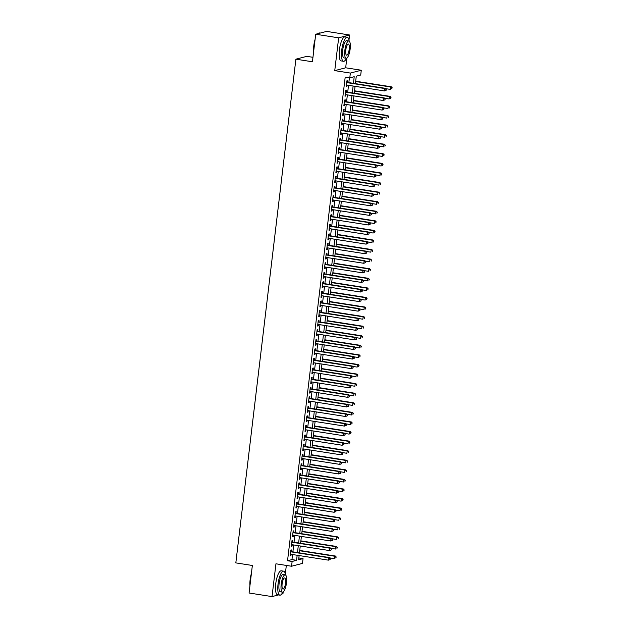 <?xml version="1.0" encoding="UTF-8"?>
<svg xmlns="http://www.w3.org/2000/svg" width="628" height="628" viewBox="0 0 628 628"><rect width="100%" height="100%" fill="white"/><g stroke="black" fill="none" stroke-linecap="round" stroke-linejoin="round"><path stroke-width="0.94" d="M298.834 557.962L303.049 558.622L302.476 563.402L291.557 566.244L292.13 561.456L296.557 560.309L297.154 555.254M281.634 594.104L282.953 593.758L283.173 591.953M285.324 573.89L286.329 565.428M312.948 57.305L306.809 56.347L295.89 59.181L235.822 562.884L252.354 565.475L249.073 593.005L272.034 596.6L278.432 594.936M295.89 59.181L312.422 61.772L315.703 34.242L326.623 31.4L349.584 34.995L338.665 37.829L334.748 70.634L350.361 73.076L361.281 70.234L360.715 75.022L356.288 76.176L355.393 83.634M334.748 70.634L345.675 67.793L346.829 58.082M348.987 40.019L349.584 34.995M345.675 67.793L361.281 70.234M315.703 34.242L338.665 37.829M291.408 551.612L291.612 549.932L290.874 550.128L290.191 555.874L290.929 555.678L291.094 554.304M292.554 542.035L292.75 540.363L292.012 540.551L291.329 546.297L292.067 546.109L292.232 544.727M293.692 532.458L293.896 530.786L293.158 530.974L292.475 536.72L293.213 536.532L293.37 535.158M294.838 522.881L295.034 521.209L294.296 521.397L293.614 527.143L294.351 526.955L294.516 525.581M295.976 513.304L296.18 511.632L295.443 511.82L294.76 517.566L295.498 517.378L295.655 516.004M297.123 503.727L297.319 502.055L296.581 502.243L295.898 507.989L296.636 507.801L296.801 506.427M298.261 494.158L298.465 492.478L297.727 492.674L297.036 498.412L297.774 498.224L297.939 496.85M299.407 484.58L299.603 482.901L298.865 483.097L298.182 488.843L298.92 488.647L299.085 487.273M300.545 475.004L300.749 473.324L300.011 473.52L299.321 479.266L300.058 479.07L300.223 477.696M301.691 465.426L301.887 463.747L301.15 463.943L300.467 469.689L301.204 469.493L301.369 468.119M302.829 455.85L303.034 454.177L302.296 454.366L301.605 460.112L302.343 459.916L302.508 458.542M303.976 446.273L304.172 444.6L303.434 444.789L302.751 450.535L303.489 450.347L303.654 448.973M305.114 436.695L305.31 435.023L304.572 435.212L303.889 440.958L304.627 440.77L304.792 439.396M306.26 427.119L306.456 425.446L305.718 425.635L305.035 431.381L305.773 431.193L305.938 429.819M307.398 417.541L307.594 415.869L306.856 416.058L306.174 421.804L306.911 421.616L307.076 420.242M308.536 407.972L308.74 406.292L308.003 406.489L307.32 412.227L308.058 412.039L308.215 410.665M309.683 398.395L309.879 396.715L309.141 396.912L308.458 402.658L309.196 402.462L309.361 401.088M310.821 388.818L311.025 387.138L310.287 387.335L309.604 393.081L310.342 392.885L310.499 391.511M311.967 379.241L312.163 377.561L311.425 377.758L310.742 383.504L311.48 383.308L311.645 381.934M313.105 369.664L313.309 367.992L312.571 368.181L311.881 373.927L312.618 373.731L312.783 372.357M314.251 360.087L314.447 358.415L313.71 358.604L313.027 364.35L313.764 364.161L313.929 362.788M315.389 350.51L315.594 348.838L314.856 349.027L314.165 354.773L314.903 354.584L315.068 353.211M316.536 340.933L316.732 339.261L315.994 339.45L315.311 345.196L316.049 345.007L316.214 343.634M317.674 331.356L317.878 329.684L317.14 329.873L316.449 335.619L317.187 335.43L317.352 334.057M318.82 321.787L319.016 320.107L318.278 320.304L317.595 326.042L318.333 325.854L318.498 324.48M319.958 312.21L320.162 310.53L319.424 310.727L318.734 316.473L319.471 316.276L319.636 314.903M321.104 302.633L321.3 300.953L320.563 301.15L319.88 306.896L320.618 306.7L320.782 305.326M322.243 293.056L322.439 291.376L321.701 291.573L321.018 297.319L321.756 297.123L321.921 295.749M323.381 283.479L323.585 281.807L322.847 281.996L322.164 287.742L322.902 287.546L323.059 286.172M324.527 273.902L324.723 272.23L323.985 272.419L323.302 278.165L324.04 277.976L324.205 276.603M325.665 264.325L325.869 262.653L325.131 262.842L324.448 268.588L325.186 268.399L325.343 267.026M326.811 254.748L327.007 253.076L326.27 253.265L325.587 259.011L326.325 258.822L326.489 257.449M327.949 245.171L328.154 243.499L327.416 243.688L326.725 249.434L327.463 249.245L327.628 247.872M329.096 235.602L329.292 233.922L328.554 234.118L327.871 239.857L328.609 239.668L328.774 238.295M330.234 226.025L330.438 224.345L329.7 224.541L329.009 230.288L329.747 230.091L329.912 228.718M331.38 216.448L331.576 214.768L330.838 214.964L330.155 220.711L330.893 220.514L331.058 219.141M332.518 206.871L332.722 205.191L331.984 205.387L331.294 211.134L332.031 210.937L332.196 209.564M333.664 197.294L333.861 195.622L333.123 195.81L332.44 201.557L333.178 201.36L333.342 199.987M334.803 187.717L335.007 186.045L334.269 186.233L333.578 191.98L334.316 191.791L334.481 190.417M335.949 178.14L336.145 176.468L335.407 176.656L334.724 182.403L335.462 182.214L335.627 180.84M337.087 168.563L337.283 166.891L336.545 167.079L335.862 172.826L336.6 172.637L336.765 171.263M338.225 158.986L338.429 157.314L337.691 157.502L337.008 163.249L337.746 163.06L337.911 161.686M339.371 149.417L339.567 147.737L338.83 147.933L338.147 153.672L338.885 153.483L339.049 152.109M340.509 139.84L340.714 138.16L339.976 138.356L339.293 144.102L340.031 143.906L340.188 142.532M341.656 130.263L341.852 128.583L341.114 128.779L340.431 134.525L341.169 134.329L341.334 132.955M342.794 120.686L342.998 119.006L342.26 119.202L341.569 124.948L342.307 124.752L342.472 123.378M343.94 111.109L344.136 109.437L343.398 109.625L342.715 115.371L343.453 115.175L343.618 113.801M345.078 101.532L345.282 99.86L344.544 100.048L343.854 105.794L344.591 105.606L344.756 104.232M346.224 91.955L346.421 90.283L345.683 90.471L345 96.217L345.738 96.029L345.902 94.655M353.431 83.328L354.216 76.71L349.788 77.864L345.196 77.142L287.538 560.741L291.965 559.587L292.562 554.54M292.884 551.839L293.708 544.963M294.03 542.262L294.846 535.386M295.168 532.693L295.992 525.809M296.314 523.116L297.13 516.232M297.452 513.539L298.276 506.655M298.598 503.962L299.415 497.078M299.737 494.385L300.561 487.509M300.883 484.808L301.699 477.932M302.021 475.231L302.837 468.355M303.159 465.654L303.983 458.778M304.305 456.077L305.122 449.201M305.444 446.508L306.268 439.624M306.59 436.931L307.406 430.047M307.728 427.354L308.552 420.47M308.874 417.777L309.69 410.893M310.012 408.2L310.836 401.323M311.158 398.623L311.975 391.746M312.297 389.046L313.121 382.169M313.443 379.469L314.259 372.592M314.581 369.892L315.405 363.015M315.727 360.323L316.543 353.438M316.865 350.746L317.69 343.861M318.004 341.169L318.828 334.284M319.15 331.592L319.966 324.707M320.288 322.015L321.112 315.138M321.434 312.438L322.25 305.561M322.572 302.861L323.396 295.984M323.718 293.284L324.535 286.407M324.857 283.707L325.681 276.83M326.003 274.138L326.819 267.253M327.141 264.561L327.965 257.676M328.287 254.984L329.103 248.099M329.425 245.407L330.25 238.522M330.571 235.83L331.388 228.945M331.71 226.253L332.534 219.376M332.848 216.676L333.672 209.799M333.994 207.099L334.81 200.222M335.132 197.522L335.956 190.645M336.278 187.953L337.095 181.068M337.417 178.376L338.241 171.491M338.563 168.799L339.379 161.914M339.701 159.222L340.525 152.337M340.847 149.645L341.663 142.76M341.985 140.068L342.81 133.191M343.131 130.491L343.948 123.614M344.27 120.914L345.094 114.037M345.416 111.337L346.232 104.46M346.554 101.767L347.378 94.883M347.7 92.19L348.516 85.306M348.838 82.613L349.411 77.801M347.363 82.378L347.567 80.706L346.829 80.894L346.138 86.64L346.876 86.452L347.041 85.078M291.557 566.244L275.943 563.803L272.034 596.6M287.538 560.741L292.13 561.456M349.788 77.864L350.361 73.076M299.124 555.56L298.622 559.768L303.049 558.622M355.071 86.334L354.255 93.211M353.933 95.911L353.109 102.788M352.787 105.488L351.97 112.365M351.649 115.065L350.824 121.942M350.51 124.634L349.686 131.519M349.364 134.211L348.548 141.096M348.226 143.788L347.402 150.673M347.08 153.365L346.264 160.25M345.942 162.942L345.117 169.819M344.796 172.519L343.979 179.396M343.657 182.096L342.833 188.973M342.511 191.673L341.695 198.55M341.373 201.25L340.549 208.127M340.227 210.82L339.41 217.704M339.089 220.397L338.264 227.281M337.942 229.974L337.126 236.858M336.804 239.551L335.98 246.435M335.658 249.128L334.842 256.004M334.52 258.705L333.704 265.581M333.382 268.282L332.557 275.158M332.236 277.859L331.419 284.735M331.097 287.436L330.273 294.312M329.951 297.005L329.135 303.889M328.813 306.582L327.989 313.466M327.667 316.159L326.85 323.043M326.529 325.736L325.704 332.62M325.382 335.313L324.566 342.197M324.244 344.89L323.42 351.766M323.098 354.467L322.282 361.343M321.96 364.044L321.136 370.92M320.814 373.621L319.997 380.497M319.676 383.19L318.851 390.074M318.537 392.767L317.713 399.651M317.391 402.344L316.575 409.228M316.253 411.921L315.429 418.805M315.107 421.498L314.29 428.382M313.969 431.075L313.144 437.952M312.822 440.652L312.006 447.529M311.684 450.229L310.86 457.106M310.538 459.806L309.722 466.683M309.4 469.375L308.576 476.26M308.254 478.952L307.437 485.837M307.116 488.529L306.291 495.414M305.969 498.106L305.153 504.99M304.831 507.683L304.007 514.567M303.693 517.26L302.869 524.137M302.547 526.837L301.73 533.714M301.409 536.414L300.584 543.291M300.262 545.991L299.446 552.868M297.476 552.562L298.3 545.677M298.622 542.985L299.438 536.108M299.76 533.408L300.584 526.531M300.906 523.831L301.723 516.954M302.044 514.254L302.869 507.377M303.191 504.676L304.007 497.8M304.329 495.107L305.153 488.223M305.467 485.53L306.291 478.646M306.613 475.953L307.43 469.069M307.751 466.376L308.576 459.492M308.898 456.799L309.714 449.923M310.036 447.222L310.86 440.346M311.182 437.645L311.998 430.769M312.32 428.068L313.144 421.192M313.466 418.491L314.283 411.615M314.604 408.922L315.429 402.038M315.751 399.345L316.567 392.461M316.889 389.768L317.713 382.884M318.035 380.191L318.851 373.307M319.173 370.614L319.997 363.73M320.311 361.037L321.136 354.161M321.458 351.46L322.274 344.584M322.596 341.883L323.42 335.007M323.742 332.306L324.558 325.43M324.88 322.737L325.704 315.853M326.026 313.16L326.843 306.276M327.164 303.583L327.989 296.699M328.311 294.006L329.127 287.122M329.449 284.429L330.273 277.545M330.595 274.852L331.411 267.975M331.733 265.275L332.557 258.398M332.879 255.698L333.696 248.821M334.018 246.121L334.842 239.244M335.164 236.552L335.98 229.667M336.302 226.975L337.118 220.09M337.44 217.398L338.264 210.513M338.586 207.821L339.403 200.936M339.724 198.244L340.549 191.359M340.871 188.667L341.687 181.79M342.009 179.09L342.833 172.213M343.155 169.513L343.971 162.636M344.293 159.936L345.117 153.059M345.439 150.367L346.256 143.482M346.577 140.79L347.402 133.905M347.724 131.213L348.54 124.328M348.862 121.636L349.686 114.751M350.008 112.059L350.824 105.174M351.146 102.482L351.97 95.605M352.284 92.905L353.109 86.028M291.965 559.587L296.557 560.309M346.177 86.342L346.876 86.452M345.031 95.919L345.738 96.029M343.893 105.496L344.591 105.606M342.755 115.065L343.453 115.175M341.608 124.642L342.307 124.752M340.47 134.219L341.169 134.329M339.324 143.796L340.031 143.906M338.186 153.373L338.885 153.483M337.04 162.95L337.746 163.06M335.901 172.527L336.6 172.637M334.755 182.104L335.462 182.214M333.617 191.681L334.316 191.791M332.471 201.25L333.178 201.36M331.333 210.827L332.031 210.937M330.187 220.404L330.893 220.514M329.048 229.981L329.747 230.091M327.91 239.558L328.609 239.668M326.764 249.135L327.463 249.245M325.626 258.712L326.325 258.822M324.48 268.289L325.186 268.399M323.341 277.866L324.04 277.976M322.195 287.436L322.902 287.546M321.057 297.013L321.756 297.123M319.911 306.59L320.618 306.7M318.773 316.167L319.471 316.276M317.627 325.744L318.333 325.854M316.488 335.321L317.187 335.43M315.342 344.898L316.049 345.007M314.204 354.475L314.903 354.584M313.058 364.052L313.764 364.161M311.92 373.621L312.618 373.731M310.781 383.198L311.48 383.308M309.635 392.775L310.342 392.885M308.497 402.352L309.196 402.462M307.351 411.929L308.058 412.039M306.213 421.506L306.911 421.616M305.067 431.083L305.773 431.193M303.928 440.66L304.627 440.77M302.782 450.237L303.489 450.347M301.644 459.814L302.343 459.916M300.498 469.383L301.204 469.493M299.36 478.96L300.058 479.07M298.214 488.537L298.92 488.647M297.075 498.114L297.774 498.224M295.937 507.691L296.636 507.801M294.791 517.268L295.498 517.378M293.653 526.845L294.351 526.955M292.507 536.422L293.213 536.532M291.368 545.999L292.067 546.109M290.222 555.568L290.929 555.678M386.157 90.251L386.267 89.294L386.157 90.251L384.36 90.919L346.342 84.968M385.859 90.33L384.36 90.919L384.65 88.524L385.388 88.328L346.664 82.268M346.625 82.574L384.65 88.524L385.977 89.372M386.267 89.294L385.388 88.328M385.694 88.666L390.263 89.38L390.553 86.986L391.291 86.797L355.684 81.224M391.88 87.834L391.762 88.791L392.178 87.763L390.553 86.986L355.644 81.522M391.291 86.797L392.178 87.763M313.592 51.928A11.854 3.438 -81.1 0 1 313.78 45.844A11.854 3.438 -81.1 0 1 315.075 39.478M320.225 33.064L319.534 32.954A12.144 3.525 98.9 0 0 318.388 33.355A12.144 3.525 98.9 0 0 318.106 33.614M314.926 40.71A12.144 3.525 98.9 0 0 313.969 45.915A12.144 3.525 98.9 0 0 313.71 50.931M349.168 41.11A12.144 3.525 98.9 0 0 347.268 37.295A12.144 3.525 98.9 0 0 341.703 50.256A12.144 3.525 98.9 0 0 343.516 61.293A12.144 3.525 98.9 0 0 346.491 58.239M347.268 37.295L344.976 36.934A12.144 3.525 98.9 0 0 339.41 49.895A12.144 3.525 98.9 0 0 341.216 60.932L343.516 61.293M346.154 58.263L344.042 57.933A8.745 2.536 -81.1 0 1 342.739 49.981A8.745 2.536 -81.1 0 1 346.742 40.655L348.854 40.985A8.745 2.536 98.9 0 0 344.851 50.311A8.745 2.536 98.9 0 0 346.154 58.263A8.745 2.536 98.9 0 0 350.165 48.937A8.745 2.536 98.9 0 0 348.854 40.985M345.793 50.067A5.636 1.633 98.9 0 0 346.632 55.193A5.636 1.633 98.9 0 0 349.215 49.18A5.636 1.633 98.9 0 0 348.375 44.054A5.636 1.633 98.9 0 0 345.793 50.067M249.936 585.798A11.854 3.438 -81.1 0 1 250.125 579.715A11.854 3.438 -81.1 0 1 251.42 573.348M251.271 574.581A12.144 3.525 98.9 0 0 250.305 579.777A12.144 3.525 98.9 0 0 250.054 584.794M285.512 574.981A12.144 3.525 98.9 0 0 283.613 571.166A12.144 3.525 98.9 0 0 278.039 584.119A12.144 3.525 98.9 0 0 279.853 595.156A12.144 3.525 98.9 0 0 282.828 592.11M283.613 571.166L281.313 570.805A12.144 3.525 98.9 0 0 275.747 583.765A12.144 3.525 98.9 0 0 277.56 594.802L279.853 595.156M282.49 592.133L280.378 591.804A8.745 2.536 -81.1 0 1 279.075 583.852A8.745 2.536 -81.1 0 1 283.087 574.526L285.198 574.856A8.745 2.536 98.9 0 0 281.187 584.181A8.745 2.536 98.9 0 0 282.49 592.133A8.745 2.536 98.9 0 0 286.501 582.8A8.745 2.536 98.9 0 0 285.198 574.856M282.129 583.938A5.636 1.633 98.9 0 0 282.977 589.056A5.636 1.633 98.9 0 0 285.559 583.051A5.636 1.633 98.9 0 0 284.719 577.925A5.636 1.633 98.9 0 0 282.129 583.938M385.011 99.828L385.129 98.871L385.011 99.828L383.221 100.496L345.196 94.545M384.721 99.907L383.221 100.496L383.504 98.101L384.242 97.905L345.518 91.845M345.486 92.151L383.504 98.101L384.831 98.949M385.129 98.871L384.242 97.905M383.873 109.405L383.991 108.448L383.873 109.405L382.075 110.073L344.058 104.122M383.575 109.484L382.075 110.073L382.366 107.678L383.104 107.482L344.38 101.422M344.34 101.728L382.366 107.678L383.692 108.526M383.991 108.448L383.104 107.482M382.735 118.982L382.844 118.025L382.735 118.982L380.937 119.642L342.912 113.692M382.436 119.053L380.937 119.642L381.22 117.248L381.957 117.059L343.233 110.999M343.202 111.297L381.22 117.248L382.546 118.095M382.844 118.025L381.957 117.059M381.589 128.559L381.706 127.602L381.589 128.559L379.791 129.219L341.773 123.269M381.29 128.63L379.791 129.219L380.081 126.825L380.819 126.636L342.095 120.576M342.056 120.874L380.081 126.825L381.408 127.672M381.706 127.602L380.819 126.636M384.548 98.243L389.125 98.957L389.407 96.563L390.145 96.374L354.545 90.801M390.742 97.411L390.624 98.368L391.032 97.332L389.407 96.563L354.506 91.099M390.145 96.374L391.032 97.332M383.41 107.82L387.978 108.534L388.269 106.14L389.007 105.951L353.399 100.378M389.596 106.988L389.486 107.945L389.894 106.909L388.269 106.14L353.36 100.676M389.007 105.951L389.894 106.909M382.271 117.397L386.84 118.111L387.123 115.717L387.861 115.528L352.261 109.955M388.457 116.565L388.339 117.522L388.748 116.486L387.123 115.717L352.222 110.253M387.861 115.528L388.748 116.486M381.125 126.974L385.694 127.688L385.985 125.294L386.722 125.098L351.115 119.532M387.311 126.142L387.201 127.099L387.609 126.063L385.985 125.294L351.083 119.83M386.722 125.098L387.609 126.063M380.45 138.129L380.56 137.171L380.45 138.129L378.653 138.796L340.627 132.846M380.152 138.207L378.653 138.796L378.935 136.402L379.673 136.213L340.949 130.153M340.918 130.451L378.935 136.402L380.27 137.249M380.56 137.171L379.673 136.213M379.987 136.551L384.556 137.265L384.838 134.871L385.576 134.675L349.977 129.101M386.173 135.719L386.055 136.676L386.463 135.64L384.838 134.871L349.937 129.407M385.576 134.675L386.463 135.64M379.304 147.706L379.422 146.748L379.304 147.706L377.507 148.373L339.489 142.423M379.014 147.784L377.507 148.373L377.797 145.979L378.535 145.79L339.811 139.73M339.772 140.028L377.797 145.979L379.124 146.826M379.422 146.748L378.535 145.79M378.841 146.12L383.41 146.842L383.7 144.448L384.438 144.252L348.83 138.678M385.027 145.296L384.917 146.253L385.325 145.217L383.7 144.448L348.799 138.984M384.438 144.252L385.325 145.217M378.166 157.283L378.276 156.325L378.166 157.283L376.368 157.95L338.351 152M377.868 157.361L376.368 157.95L376.651 155.556L377.389 155.367L338.673 149.307M338.633 149.605L376.651 155.556L377.985 156.403M378.276 156.325L377.389 155.367M377.703 155.697L382.271 156.419L382.554 154.025L383.292 153.829L347.692 148.255M383.889 154.873L383.771 155.823L384.179 154.794L382.554 154.025L347.653 148.561M383.292 153.829L384.179 154.794M377.02 166.86L377.138 165.902L377.02 166.86L375.222 167.527L337.205 161.577M376.729 166.938L375.222 167.527L375.513 165.133L376.251 164.944L337.526 158.876M337.487 159.182L375.513 165.133L376.839 165.98M377.138 165.902L376.251 164.944M376.557 165.274L381.133 165.988L381.416 163.594L382.154 163.406L346.546 157.832M382.742 164.442L382.633 165.399L383.041 164.371L381.416 163.594L346.515 158.138M382.154 163.406L383.041 164.371M375.882 176.437L375.991 175.479L375.882 176.437L374.084 177.104L336.066 171.154M375.583 176.515L374.084 177.104L374.366 174.71L375.104 174.513L336.388 168.453M336.349 168.759L374.366 174.71L375.701 175.557M375.991 175.479L375.104 174.513M375.418 174.851L379.987 175.565L380.27 173.171L381.008 172.983L345.408 167.409M381.604 174.019L381.486 174.977L381.895 173.948L380.27 173.171L345.369 167.707M381.008 172.983L381.895 173.948M374.735 186.014L374.853 185.056L374.735 186.014L372.946 186.681L334.92 180.731M374.445 186.092L372.946 186.681L373.228 184.287L373.966 184.09L335.242 178.03M335.211 178.336L373.228 184.287L374.555 185.134M374.853 185.056L373.966 184.09M374.272 184.428L378.849 185.142L379.131 182.748L379.869 182.56L344.262 176.986M380.458 183.596L380.348 184.554L380.756 183.517L379.131 182.748L344.23 177.284M379.869 182.56L380.756 183.517M373.597 195.591L373.707 194.633L373.597 195.591L371.8 196.258L333.782 190.308M373.299 195.669L371.8 196.258L372.082 193.864L372.82 193.667L334.104 187.607M334.065 187.913L372.082 193.864L373.417 194.711M373.707 194.633L372.82 193.667M373.134 194.005L377.703 194.719L377.985 192.325L378.731 192.137L343.124 186.563M379.32 193.173L379.202 194.131L379.61 193.094L377.985 192.325L343.084 186.861M378.731 192.137L379.61 193.094M372.451 205.168L372.569 204.21L372.451 205.168L370.661 205.827L332.636 199.877M372.161 205.238L370.661 205.827L370.944 203.441L371.682 203.244L332.958 197.184M332.926 197.482L370.944 203.441L372.271 204.281M372.569 204.21L371.682 203.244M371.988 203.582L376.565 204.296L376.847 201.902L377.585 201.714L341.977 196.14M378.174 202.75L378.064 203.708L378.472 202.671L376.847 201.902L341.946 196.438M377.585 201.714L378.472 202.671M371.313 214.745L371.423 213.787L371.313 214.745L369.515 215.404L331.498 209.454M371.015 214.815L369.515 215.404L369.798 213.01L370.536 212.821L331.82 206.761M331.78 207.059L369.798 213.01L371.132 213.858M371.423 213.787L370.536 212.821M370.85 213.159L375.418 213.873L375.709 211.479L376.447 211.283L340.839 205.717M377.036 212.327L376.918 213.285L377.334 212.248L375.709 211.479L340.8 206.015M376.447 211.283L377.334 212.248M370.167 224.314L370.284 223.356L370.167 224.314L368.377 224.981L330.352 219.031M369.876 224.392L368.377 224.981L368.66 222.587L369.397 222.398L330.673 216.338M330.642 216.636L368.66 222.587L369.986 223.435M370.284 223.356L369.397 222.398M369.704 222.736L374.28 223.45L374.563 221.056L375.301 220.86L339.693 215.286M375.889 221.904L375.779 222.861L376.188 221.825L374.563 221.056L339.662 215.592M375.301 220.86L376.188 221.825M369.029 233.891L369.146 232.933L369.029 233.891L367.231 234.558L329.213 228.608M368.73 233.969L367.231 234.558L367.521 232.164L368.259 231.975L329.535 225.915M329.496 226.213L367.521 232.164L368.848 233.012M369.146 232.933L368.259 231.975M368.565 232.305L373.134 233.027L373.425 230.633L374.162 230.437L338.555 224.863M374.751 231.481L374.633 232.439L375.049 231.402L373.425 230.633L338.516 225.169M374.162 230.437L375.049 231.402M367.89 243.468L368 242.51L367.89 243.468L366.093 244.135L328.067 238.185M367.592 243.546L366.093 244.135L366.375 241.741L367.113 241.552L328.389 235.492M328.358 235.79L366.375 241.741L367.702 242.589M368 242.51L367.113 241.552M367.427 241.882L371.996 242.604L372.278 240.21L373.016 240.014L337.417 234.44M373.613 241.058L373.495 242.016L373.903 240.979L372.278 240.21L337.377 234.746M373.016 240.014L373.903 240.979M366.744 253.045L366.862 252.087L366.744 253.045L364.947 253.712L326.929 247.762M366.446 253.123L364.947 253.712L365.237 251.318L365.975 251.129L327.251 245.061M327.212 245.367L365.237 251.318L366.564 252.166M366.862 252.087L365.975 251.129M366.281 251.459L370.85 252.173L371.14 249.779L371.878 249.591L336.27 244.017M372.467 250.627L372.357 251.585L372.765 250.556L371.14 249.779L336.239 244.323M371.878 249.591L372.765 250.556M365.606 262.622L365.716 261.664L365.606 262.622L363.808 263.289L325.783 257.339M365.308 262.7L363.808 263.289L364.091 260.895L364.829 260.699L326.105 254.638M326.073 254.944L364.091 260.895L365.425 261.743M365.716 261.664L364.829 260.699M365.143 261.036L369.711 261.75L369.994 259.356L370.732 259.168L335.132 253.594M371.329 260.204L371.211 261.162L371.619 260.133L369.994 259.356L335.093 253.893M370.732 259.168L371.619 260.133M364.46 272.199L364.578 271.241L364.46 272.199L362.662 272.866L324.645 266.916M364.169 272.277L362.662 272.866L362.953 270.472L363.691 270.276L324.966 264.215M324.927 264.521L362.953 270.472L364.279 271.32M364.578 271.241L363.691 270.276M363.997 270.613L368.565 271.327L368.856 268.933L369.594 268.745L333.986 263.171M370.182 269.781L370.073 270.739L370.481 269.702L368.856 268.933L333.955 263.47M369.594 268.745L370.481 269.702M363.322 281.776L363.431 280.818L363.322 281.776L361.524 282.443L323.506 276.493M363.023 281.854L361.524 282.443L361.806 280.049L362.544 279.853L323.82 273.792M323.789 274.098L361.806 280.049L363.141 280.897M363.431 280.818L362.544 279.853M362.858 280.19L367.427 280.904L367.71 278.51L368.448 278.322L332.848 272.748M369.044 279.358L368.926 280.316L369.335 279.279L367.71 278.51L332.809 273.047M368.448 278.322L369.335 279.279M362.175 291.353L362.293 290.395L362.175 291.353L360.378 292.012L322.36 286.062M361.885 291.423L360.378 292.012L360.668 289.626L361.406 289.43L322.682 283.369M322.643 283.668L360.668 289.626L361.995 290.466M362.293 290.395L361.406 289.43M361.712 289.767L366.289 290.481L366.571 288.087L367.309 287.899L331.702 282.325M367.898 288.935L367.788 289.893L368.196 288.856L366.571 288.087L331.67 282.624M367.309 287.899L368.196 288.856M361.037 300.93L361.147 299.972L361.037 300.93L359.24 301.589L321.222 295.639M360.739 301L359.24 301.589L359.522 299.195L360.26 299.007L321.544 292.946M321.505 293.245L359.522 299.195L360.857 300.043M361.147 299.972L360.26 299.007M360.574 299.344L365.143 300.058L365.425 297.664L366.163 297.468L330.564 291.902M366.76 298.512L366.642 299.47L367.05 298.433L365.425 297.664L330.524 292.201M366.163 297.468L367.05 298.433M359.891 310.499L360.009 309.541L359.891 310.499L358.093 311.166L320.076 305.216M359.601 310.577L358.093 311.166L358.384 308.772L359.122 308.584L320.398 302.523M320.366 302.822L358.384 308.772L359.711 309.62M360.009 309.541L359.122 308.584M359.428 308.921L364.005 309.635L364.287 307.241L365.025 307.045L329.417 301.471M365.614 308.089L365.504 309.047L365.912 308.01L364.287 307.241L329.386 301.778M365.025 307.045L365.912 308.01M358.753 320.076L358.863 319.118L358.753 320.076L356.955 320.743L318.938 314.793M358.455 320.154L356.955 320.743L357.238 318.349L357.976 318.161L319.26 312.1M319.22 312.399L357.238 318.349L358.572 319.197M358.863 319.118L357.976 318.161M358.29 318.498L362.858 319.212L363.141 316.818L363.879 316.622L328.279 311.048M364.476 317.666L364.358 318.624L364.766 317.587L363.141 316.818L328.24 311.355M363.879 316.622L364.766 317.587M357.607 329.653L357.724 328.695L357.607 329.653L355.817 330.32L317.792 324.37M357.316 329.731L355.817 330.32L356.1 327.926L356.837 327.738L318.113 321.677M318.082 321.976L356.1 327.926L357.426 328.774M357.724 328.695L356.837 327.738M356.469 339.23L356.578 338.272L356.469 339.23L354.671 339.897L316.653 333.947M356.17 339.308L354.671 339.897L354.953 337.503L355.691 337.315L316.975 331.246M316.936 331.553L354.953 337.503L356.288 338.351M356.578 338.272L355.691 337.315M355.322 348.807L355.44 347.849L355.322 348.807L353.533 349.474L315.507 343.524M355.032 348.885L353.533 349.474L353.815 347.08L354.553 346.884L315.829 340.823M315.798 341.13L353.815 347.08L355.142 347.928M355.44 347.849L354.553 346.884M357.144 328.067L361.72 328.789L362.003 326.395L362.741 326.199L327.133 320.625M363.329 327.243L363.219 328.201L363.628 327.164L362.003 326.395L327.102 320.932M362.741 326.199L363.628 327.164M356.005 337.644L360.574 338.359L360.865 335.964L361.602 335.776L325.995 330.202M362.191 336.812L362.073 337.77L362.489 336.741L360.865 335.964L325.956 330.509M361.602 335.776L362.489 336.741M354.859 347.221L359.436 347.936L359.718 345.541L360.456 345.353L324.849 339.779M361.045 346.389L360.935 347.347L361.343 346.318L359.718 345.541L324.817 340.078M360.456 345.353L361.343 346.318M354.184 358.384L354.302 357.426L354.184 358.384L352.387 359.051L314.369 353.101M353.886 358.462L352.387 359.051L352.677 356.657L353.415 356.461L314.691 350.4M314.652 350.707L352.677 356.657L354.004 357.505M354.302 357.426L353.415 356.461M353.721 356.798L358.29 357.513L358.58 355.118L359.318 354.93L323.71 349.356M359.907 355.966L359.789 356.924L360.205 355.888L358.58 355.118L323.671 349.655M359.318 354.93L360.205 355.888M353.046 367.961L353.156 367.003L353.046 367.961L351.248 368.628L313.223 362.678M352.748 368.039L351.248 368.628L351.531 366.234L352.269 366.038L313.545 359.977M313.513 360.284L351.531 366.234L352.858 367.082M353.156 367.003L352.269 366.038M352.575 366.375L357.151 367.09L357.434 364.695L358.172 364.507L322.572 358.933M358.769 365.543L358.651 366.501L359.059 365.465L357.434 364.695L322.533 359.232M358.172 364.507L359.059 365.465M351.9 377.538L352.018 376.58L351.9 377.538L350.102 378.197L312.085 372.247M351.601 377.609L350.102 378.197L350.393 375.811L351.131 375.615L312.406 369.554M312.367 369.853L350.393 375.811L351.719 376.651M352.018 376.58L351.131 375.615M351.437 375.952L356.005 376.667L356.296 374.272L357.034 374.084L321.426 368.51M357.622 375.12L357.513 376.078L357.921 375.042L356.296 374.272L321.395 368.809M357.034 374.084L357.921 375.042M350.762 387.115L350.871 386.157L350.762 387.115L348.964 387.774L310.939 381.824M350.463 387.186L348.964 387.774L349.246 385.38L349.984 385.192L311.26 379.131M311.229 379.43L349.246 385.38L350.581 386.228M350.871 386.157L349.984 385.192M350.298 385.529L354.867 386.244L355.15 383.849L355.888 383.653L320.288 378.087M356.484 384.697L356.366 385.655L356.775 384.619L355.15 383.849L320.249 378.386M355.888 383.653L356.775 384.619M349.615 396.684L349.733 395.726L349.615 396.684L347.818 397.351L309.8 391.401M349.325 396.763L347.818 397.351L348.108 394.957L348.846 394.769L310.122 388.708M310.083 389.007L348.108 394.957L349.435 395.805M349.733 395.726L348.846 394.769M349.152 395.106L353.721 395.821L354.011 393.426L354.749 393.23L319.142 387.657M355.338 394.274L355.228 395.232L355.636 394.196L354.011 393.426L319.11 387.963M354.749 393.23L355.636 394.196M348.477 406.261L348.587 405.303L348.477 406.261L346.68 406.928L308.662 400.978M348.179 406.34L346.68 406.928L346.962 404.534L347.7 404.346L308.976 398.285M308.945 398.584L346.962 404.534L348.297 405.382M348.587 405.303L347.7 404.346M348.014 404.683L352.583 405.398L352.865 403.003L353.603 402.807L318.004 397.234M354.2 403.851L354.082 404.809L354.49 403.773L352.865 403.003L317.964 397.54M353.603 402.807L354.49 403.773M347.331 415.838L347.449 414.88L347.331 415.838L345.533 416.505L307.516 410.555M347.041 415.917L345.533 416.505L345.824 414.111L346.562 413.923L307.838 407.862M307.799 408.161L345.824 414.111L347.151 414.959M347.449 414.88L346.562 413.923M346.868 414.252L351.437 414.975L351.727 412.58L352.465 412.384L316.857 406.811M353.054 413.428L352.944 414.386L353.352 413.35L351.727 412.58L316.826 407.117M352.465 412.384L353.352 413.35M346.193 425.415L346.303 424.457L346.193 425.415L344.395 426.082L306.378 420.132M345.895 425.494L344.395 426.082L344.678 423.688L345.416 423.5L306.7 417.432M306.66 417.738L344.678 423.688L346.012 424.536M346.303 424.457L345.416 423.5M345.73 423.829L350.298 424.544L350.581 422.149L351.319 421.961L315.719 416.388M351.916 422.997L351.798 423.955L352.206 422.927L350.581 422.149L315.68 416.694M351.319 421.961L352.206 422.927M345.047 434.992L345.165 434.034L345.047 434.992L343.249 435.659L305.232 429.709M344.756 435.071L343.249 435.659L343.54 433.265L344.277 433.069L305.553 427.009M305.514 427.315L343.54 433.265L344.866 434.113M345.165 434.034L344.277 433.069M344.584 433.406L349.16 434.121L349.443 431.726L350.181 431.538L314.573 425.965M350.769 432.574L350.659 433.532L351.068 432.504L349.443 431.726L314.542 426.263M350.181 431.538L351.068 432.504M343.909 444.569L344.018 443.611L343.909 444.569L342.111 445.236L304.093 439.286M343.61 444.648L342.111 445.236L342.393 442.842L343.131 442.646L304.415 436.586M304.376 436.892L342.393 442.842L343.728 443.69M344.018 443.611L343.131 442.646M343.445 442.983L348.014 443.698L348.297 441.303L349.035 441.115L313.435 435.542M349.631 442.151L349.513 443.109L349.922 442.073L348.297 441.303L313.396 435.84M349.035 441.115L349.922 442.073M342.762 454.146L342.88 453.188L342.762 454.146L340.973 454.813L302.947 448.863M342.472 454.225L340.973 454.813L341.255 452.419L341.993 452.223L303.269 446.163M303.238 446.469L341.255 452.419L342.582 453.267M342.88 453.188L341.993 452.223M342.299 452.56L346.876 453.275L347.158 450.88L347.896 450.692L312.289 445.119M348.485 451.728L348.375 452.686L348.783 451.65L347.158 450.88L312.257 445.417M347.896 450.692L348.783 451.65M341.624 463.723L341.734 462.765L341.624 463.723L339.827 464.382L301.809 458.432M341.326 463.794L339.827 464.382L340.109 461.996L340.847 461.8L302.131 455.74M302.092 456.038L340.109 461.996L341.444 462.836M341.734 462.765L340.847 461.8M341.161 462.137L345.73 462.852L346.02 460.457L346.758 460.269L311.15 454.696M347.347 461.305L347.229 462.263L347.645 461.227L346.02 460.457L311.111 454.994M346.758 460.269L347.645 461.227M340.478 473.3L340.596 472.342L340.478 473.3L338.688 473.959L300.663 468.009M340.188 473.371L338.688 473.959L338.971 471.565L339.709 471.377L300.985 465.317M300.953 465.615L338.971 471.565L340.298 472.413M340.596 472.342L339.709 471.377M340.015 471.714L344.591 472.429L344.874 470.034L345.612 469.838L310.004 464.273M346.201 470.882L346.091 471.84L346.499 470.804L344.874 470.034L309.973 464.571M345.612 469.838L346.499 470.804M339.34 482.869L339.458 481.911L339.34 482.869L337.542 483.536L299.525 477.586M339.041 482.948L337.542 483.536L337.833 481.142L338.571 480.954L299.846 474.894M299.807 475.192L337.833 481.142L339.159 481.99M339.458 481.911L338.571 480.954M338.877 481.291L343.445 482.006L343.736 479.611L344.474 479.415L308.866 473.842M345.062 480.459L344.945 481.417L345.361 480.381L343.736 479.611L308.827 474.148M344.474 479.415L345.361 480.381M338.194 492.446L338.311 491.489L338.194 492.446L336.404 493.113L298.379 487.163M337.903 492.525L336.404 493.113L336.687 490.719L337.424 490.531L298.7 484.471M298.669 484.769L336.687 490.719L338.013 491.567M338.311 491.489L337.424 490.531M337.731 490.868L342.307 491.583L342.59 489.188L343.328 488.992L307.728 483.419M343.924 490.036L343.806 490.994L344.215 489.958L342.59 489.188L307.689 483.725M343.328 488.992L344.215 489.958M337.055 502.023L337.173 501.065L337.055 502.023L335.258 502.69L297.24 496.74M336.757 502.102L335.258 502.69L335.548 500.296L336.286 500.108L297.562 494.048M297.523 494.346L335.548 500.296L336.875 501.144M337.173 501.065L336.286 500.108M336.592 500.438L341.161 501.16L341.451 498.765L342.189 498.569L306.582 492.996M342.778 499.613L342.668 500.571L343.076 499.535L341.451 498.765L306.543 493.302M342.189 498.569L343.076 499.535M335.917 511.6L336.027 510.643L335.917 511.6L334.12 512.267L296.094 506.317M335.619 511.679L334.12 512.267L334.402 509.873L335.14 509.685L296.416 503.617M296.385 503.923L334.402 509.873L335.737 510.721M336.027 510.643L335.14 509.685M335.454 510.015L340.023 510.729L340.305 508.335L341.043 508.146L305.444 502.573M341.64 509.182L341.522 510.14L341.93 509.112L340.305 508.335L305.404 502.879M341.043 508.146L341.93 509.112M334.771 521.177L334.889 520.22L334.771 521.177L332.973 521.844L294.956 515.894M334.481 521.256L332.973 521.844L333.264 519.45L334.002 519.254L295.278 513.194M295.239 513.5L333.264 519.45L334.591 520.298M334.889 520.22L334.002 519.254M334.308 519.591L338.877 520.306L339.167 517.912L339.905 517.723L304.297 512.15M340.494 518.759L340.384 519.717L340.792 518.689L339.167 517.912L304.266 512.448M339.905 517.723L340.792 518.689M333.633 530.754L333.743 529.797L333.633 530.754L331.835 531.421L293.81 525.471M333.335 530.833L331.835 531.421L332.118 529.027L332.856 528.831L294.132 522.771M294.1 523.077L332.118 529.027L333.452 529.875M333.743 529.797L332.856 528.831M333.17 529.168L337.738 529.883L338.021 527.489L338.759 527.3L303.159 521.727M339.356 528.336L339.238 529.294L339.646 528.258L338.021 527.489L303.12 522.025M338.759 527.3L339.646 528.258M332.487 540.331L332.605 539.374L332.487 540.331L330.689 540.998L292.672 535.048M332.196 540.41L330.689 540.998L330.98 538.604L331.717 538.408L292.993 532.348M292.954 532.654L330.98 538.604L332.306 539.452M332.605 539.374L331.717 538.408M332.024 538.745L336.592 539.46L336.883 537.066L337.621 536.877L302.013 531.304M338.209 537.913L338.099 538.871L338.508 537.835L336.883 537.066L301.982 531.602M337.621 536.877L338.508 537.835M331.349 549.908L331.458 548.951L331.349 549.908L329.551 550.575L291.533 544.617M331.05 549.979L329.551 550.575L329.833 548.181L330.571 547.985L291.855 541.925M291.816 542.223L329.833 548.181L331.168 549.021M331.458 548.951L330.571 547.985M330.885 548.322L335.454 549.037L335.737 546.643L336.475 546.454L300.875 540.881M337.071 547.49L336.953 548.448L337.362 547.412L335.737 546.643L300.836 541.179M336.475 546.454L337.362 547.412M330.202 559.485L330.32 558.528L330.202 559.485L328.405 560.145L290.387 554.194M329.912 559.556L328.405 560.145L328.695 557.75L329.433 557.562L290.709 551.502M290.67 551.8L328.695 557.75L330.022 558.598M330.32 558.528L329.433 557.562M329.739 557.9L334.316 558.614L334.598 556.22L335.336 556.023L299.729 550.458M335.925 557.067L335.815 558.025L336.223 556.989L334.598 556.22L299.697 550.756M335.336 556.023L336.223 556.989"/></g></svg>
